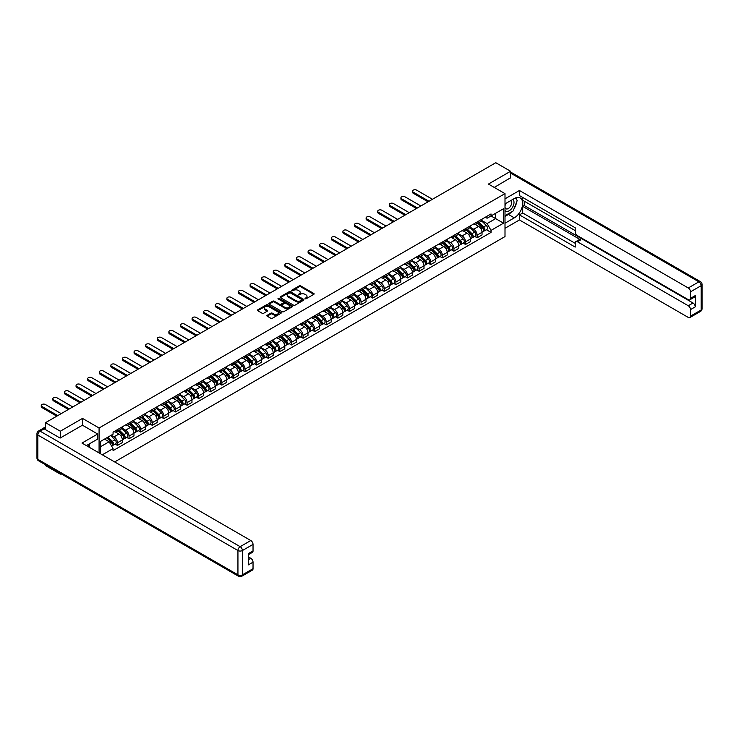 <?xml version="1.0" encoding="UTF-8"?>
<svg xmlns="http://www.w3.org/2000/svg" width="739" height="739" viewBox="0 0 739 739"><rect width="100%" height="100%" fill="white"/><g stroke="black" fill="none" stroke-linecap="round" stroke-linejoin="round"><path stroke-width="1.11" d="M305.041 298.796L306.066 298.796L313.816 294.325A1.035 0.6 0 0 0 313.816 293.475L300.681 285.891A1.035 0.6 0 0 0 299.221 285.891L291.462 290.372L291.462 290.963L293.485 290.381A3.307 1.903 0 0 1 298.159 290.381L299.258 291.018A3.307 1.903 0 0 1 300.219 292.367A3.307 1.903 0 0 1 299.258 293.716L298.251 294.879L300.274 294.298A3.307 1.903 0 0 1 304.948 294.298L306.048 294.935A3.307 1.903 0 0 1 307.008 296.284A3.307 1.903 0 0 1 306.048 297.632L305.041 298.796L305.041 298.214M267.167 315.313A1.035 0.6 0 0 0 267.167 316.153L270.853 318.287A1.035 0.6 0 0 0 272.322 318.287L280.931 313.308A1.035 0.6 0 0 0 280.931 312.468L267.795 304.884A1.035 0.6 0 0 0 266.336 304.884L257.717 309.853A1.035 0.6 0 0 0 257.717 310.694L262.169 313.271A1.035 0.6 0 0 0 263.629 313.271L267.315 311.137A1.035 0.6 0 0 0 267.315 310.297L265.107 309.022A2.762 1.598 0 0 1 264.303 307.895A2.762 1.598 0 0 1 266.003 306.417A2.762 1.598 0 0 1 269.014 306.768L277.661 311.756A2.762 1.598 0 0 1 278.474 312.883A2.762 1.598 0 0 1 276.765 314.361A2.762 1.598 0 0 1 273.763 314.02L272.322 313.179A1.035 0.6 0 0 0 270.853 313.179L267.167 315.313L267.167 316.153M99.081 427.992L82.5 418.413L60.33 431.207L45.532 422.662L495.786 162.719L510.584 171.263L488.424 184.057L505.005 193.627L99.081 427.992L99.081 452.933M293.559 305.179A1.035 0.6 0 0 0 295.018 305.179L303.637 300.2A1.035 0.6 0 0 0 303.637 299.36L290.492 291.776A1.035 0.6 0 0 0 289.032 291.776L280.423 296.745A1.035 0.6 0 0 0 280.423 297.586L293.559 305.179M278.187 298.953L292.265 306.768L283.665 311.729A1.035 0.6 0 0 1 282.206 311.729L269.07 304.145L272.756 302.029L272.756 301.17L269.07 303.304A1.035 0.6 0 0 0 269.07 304.145L269.07 303.304M272.756 302.029A1.035 0.6 0 0 1 274.215 302.029L274.215 301.17A1.035 0.6 0 0 0 272.756 301.17M274.215 301.17L279.545 304.246A1.035 0.6 0 0 0 281.005 304.246L283.453 302.833A1.035 0.6 0 0 0 283.453 301.992L277.901 298.787L278.926 298.196L292.284 305.909A1.035 0.6 0 0 1 292.284 306.759L292.284 305.909M60.33 473.366L60.33 474.152L45.532 465.607L45.532 464.822M114.665 461.93L505.005 236.572L505.005 193.627M60.33 474.152L61.014 473.764M60.33 431.207L60.33 437.95M45.532 422.662L45.532 429.664M42.465 428.74A2.106 1.21 -120 0 0 42.178 428.832A2.106 1.21 -120 0 0 41.947 429.036M510.584 178.007L510.584 171.263M477.117 221.968A4.84 2.79 60 0 1 476.11 224.139L481.024 221.312A4.84 2.79 -120 0 0 482.022 219.141M470.152 227.178L473.699 229.229A4.84 2.79 60 0 1 477.117 235.15L482.022 232.323A4.84 2.79 -120 0 0 478.604 226.393L475.094 224.37M482.022 232.323L482.022 234.937L477.117 237.773L474.761 236.415M476.11 224.139A4.84 2.79 60 0 1 473.736 223.926M477.117 235.15L477.117 237.773M465.515 228.674A4.84 2.79 60 0 1 464.517 230.845L469.422 228.009A4.84 2.79 -120 0 0 470.42 225.838M463.159 243.113L465.515 244.47L470.42 241.635L470.42 239.02A4.84 2.79 -120 0 0 467.002 233.09L463.492 231.067M464.517 230.845A4.84 2.79 60 0 1 462.134 230.623M458.549 233.875L462.097 235.926A4.84 2.79 60 0 1 465.515 241.856L465.515 244.47M453.912 235.371A4.84 2.79 60 0 1 452.915 237.542L457.82 234.706A4.84 2.79 -120 0 0 458.817 232.536M451.557 249.81L453.912 251.168L458.817 248.332L458.817 245.718A4.84 2.79 -120 0 0 455.4 239.787L451.889 237.764M452.915 237.542A4.84 2.79 60 0 1 450.531 237.321M446.947 240.581L450.494 242.623A4.84 2.79 60 0 1 453.912 248.553L453.912 251.168M442.31 242.069A4.84 2.79 60 0 1 441.312 244.239L446.217 241.404A4.84 2.79 -120 0 0 447.215 239.233M439.954 256.507L442.31 257.865L447.215 255.038L447.215 252.415A4.84 2.79 -120 0 0 443.797 246.493L440.287 244.461M441.312 244.239A4.84 2.79 60 0 1 438.929 244.018M435.345 247.279L438.892 249.32A4.84 2.79 60 0 1 442.31 255.251L442.31 257.865M430.708 248.766A4.84 2.79 60 0 1 429.71 250.937L434.615 248.101A4.84 2.79 -120 0 0 435.613 245.93M428.352 263.204L430.708 264.562L435.613 261.735L435.613 259.112A4.84 2.79 -120 0 0 432.195 253.191L428.685 251.158M429.71 250.937A4.84 2.79 60 0 1 427.327 250.715M423.743 253.976L427.29 256.017A4.84 2.79 60 0 1 430.708 261.948L430.708 264.562M419.105 255.463A4.84 2.79 60 0 1 418.108 257.634L423.013 254.798A4.84 2.79 -120 0 0 424.01 252.627M416.75 269.911L419.105 271.268L424.01 268.433L424.01 265.809A4.84 2.79 -120 0 0 420.593 259.888L417.082 257.856M418.108 257.634A4.84 2.79 60 0 1 415.724 257.421M412.14 260.673L415.688 262.724A4.84 2.79 60 0 1 419.105 268.645L419.105 271.268M407.503 262.16A4.84 2.79 60 0 1 406.505 264.331L411.411 261.495A4.84 2.79 -120 0 0 412.408 259.324M405.148 276.608L407.503 277.966L412.408 275.13L412.408 272.506A4.84 2.79 -120 0 0 408.99 266.585L405.48 264.553M406.505 264.331A4.84 2.79 60 0 1 404.122 264.119M400.538 267.37L404.085 269.421A4.84 2.79 60 0 1 407.503 275.342L407.503 277.966M395.901 268.857A4.84 2.79 60 0 1 394.903 271.028L399.808 268.202A4.84 2.79 -120 0 0 400.815 266.031M393.545 283.305L395.901 284.663L400.815 281.827L400.815 279.213A4.84 2.79 -120 0 0 397.388 273.282L393.878 271.25M394.903 271.028A4.84 2.79 60 0 1 392.52 270.816M388.936 274.067L392.483 276.118A4.84 2.79 60 0 1 395.901 282.039L395.901 284.663M384.298 275.555A4.84 2.79 60 0 1 383.301 277.735L388.206 274.899A4.84 2.79 -120 0 0 389.213 272.728M381.943 290.002L384.298 291.36L389.213 288.524L389.213 285.91A4.84 2.79 -120 0 0 385.786 279.979L382.275 277.956M383.301 277.735A4.84 2.79 60 0 1 380.918 277.513M377.333 280.765L380.881 282.815A4.84 2.79 60 0 1 384.298 288.737L384.298 291.36M372.696 282.261A4.84 2.79 60 0 1 371.699 284.432L376.604 281.596A4.84 2.79 -120 0 0 377.611 279.425M370.341 296.699L372.696 298.057L377.611 295.221L377.611 292.607A4.84 2.79 -120 0 0 374.183 286.677L370.673 284.654M371.699 284.432A4.84 2.79 60 0 1 369.315 284.21M365.731 287.471L369.278 289.512A4.84 2.79 60 0 1 372.696 295.443L372.696 298.057M361.094 288.958A4.84 2.79 60 0 1 360.096 291.129L365.001 288.293A4.84 2.79 -120 0 0 366.008 286.122M358.738 303.396L361.094 304.754L366.008 301.918L366.008 299.304A4.84 2.79 -120 0 0 362.581 293.374L359.071 291.351M360.096 291.129A4.84 2.79 60 0 1 357.713 290.907M354.129 294.168L357.676 296.21A4.84 2.79 60 0 1 361.094 302.14L361.094 304.754M349.492 295.655A4.84 2.79 60 0 1 348.494 297.826L353.399 294.99A4.84 2.79 -120 0 0 354.406 292.82M347.136 310.094L349.492 311.452L354.406 308.625L354.406 306.001A4.84 2.79 -120 0 0 350.979 300.08L347.469 298.048M348.494 297.826A4.84 2.79 60 0 1 346.111 297.605M342.526 300.865L346.074 302.907A4.84 2.79 60 0 1 349.492 308.837L349.492 311.452M337.889 302.353A4.84 2.79 60 0 1 336.892 304.523L341.797 301.688A4.84 2.79 -120 0 0 342.804 299.517M335.534 316.791L337.889 318.158L342.804 315.322L342.804 312.699A4.84 2.79 -120 0 0 339.377 306.777L335.866 304.745M336.892 304.523A4.84 2.79 60 0 1 334.508 304.302M330.924 307.563L334.471 309.613A4.84 2.79 60 0 1 337.889 315.535L337.889 318.158M326.287 309.05A4.84 2.79 60 0 1 325.289 311.221L330.194 308.385A4.84 2.79 -120 0 0 331.201 306.214M323.941 323.497L326.287 324.855L331.201 322.019L331.201 319.396A4.84 2.79 -120 0 0 327.774 313.475L324.264 311.442M325.289 311.221A4.84 2.79 60 0 1 322.906 311.008M319.322 314.26L322.869 316.31A4.84 2.79 60 0 1 326.287 322.232L326.287 324.855M314.685 315.747A4.84 2.79 60 0 1 313.687 317.918L318.592 315.091A4.84 2.79 -120 0 0 319.599 312.911M312.338 330.194L314.685 331.552L319.599 328.716L319.599 326.093A4.84 2.79 -120 0 0 316.172 320.172L312.662 318.139M313.687 317.918A4.84 2.79 60 0 1 311.304 317.705M307.72 320.957L311.267 323.008A4.84 2.79 60 0 1 314.685 328.929L314.685 331.552M303.082 322.444A4.84 2.79 60 0 1 302.085 324.615L306.99 321.788A4.84 2.79 -120 0 0 307.997 319.618M300.736 336.892L303.082 338.25L307.997 335.414L307.997 332.799A4.84 2.79 -120 0 0 304.57 326.869L301.059 324.846M302.085 324.615A4.84 2.79 60 0 1 299.701 324.403M296.117 327.654L299.664 329.705A4.84 2.79 60 0 1 303.082 335.626L303.082 338.25M291.48 329.141A4.84 2.79 60 0 1 290.482 331.321L295.388 328.486A4.84 2.79 -120 0 0 296.394 326.315M289.134 343.589L291.48 344.947L296.394 342.111L296.394 339.497A4.84 2.79 -120 0 0 292.967 333.566L289.457 331.543M290.482 331.321A4.84 2.79 60 0 1 288.099 331.1M284.515 334.351L288.062 336.402A4.84 2.79 60 0 1 291.48 342.323L291.48 344.947M279.878 335.848A4.84 2.79 60 0 1 278.88 338.019L283.785 335.183A4.84 2.79 -120 0 0 284.792 333.012M277.531 350.286L279.878 351.644L284.792 348.808L284.792 346.194A4.84 2.79 -120 0 0 281.365 340.263L277.855 338.24M278.88 338.019A4.84 2.79 60 0 1 276.497 337.797M272.913 341.058L276.46 343.099A4.84 2.79 60 0 1 279.878 349.03L279.878 351.644M268.275 342.545A4.84 2.79 60 0 1 267.278 344.716L272.183 341.88A4.84 2.79 -120 0 0 273.19 339.709M265.929 356.983L268.275 358.341L273.19 355.514L273.19 352.891A4.84 2.79 -120 0 0 269.763 346.97L266.252 344.937M267.278 344.716A4.84 2.79 60 0 1 264.895 344.494M261.31 347.755L264.858 349.796A4.84 2.79 60 0 1 268.275 355.727L268.275 358.341M256.673 349.242A4.84 2.79 60 0 1 255.676 351.413L260.581 348.577A4.84 2.79 -120 0 0 261.588 346.406M254.327 363.68L256.673 365.038L261.588 362.212L261.588 359.588A4.84 2.79 -120 0 0 258.16 353.667L254.65 351.635M255.676 351.413A4.84 2.79 60 0 1 253.292 351.191M249.708 354.452L253.255 356.494A4.84 2.79 60 0 1 256.673 362.424L256.673 365.038M245.071 355.939A4.84 2.79 60 0 1 244.073 358.11L248.978 355.274A4.84 2.79 -120 0 0 249.985 353.103M242.725 370.378L245.071 371.745L249.985 368.909L249.985 366.285A4.84 2.79 -120 0 0 246.558 360.364L243.048 358.332M244.073 358.11A4.84 2.79 60 0 1 241.69 357.888M238.106 361.149L241.653 363.2A4.84 2.79 60 0 1 245.071 369.121L245.071 371.745M233.469 362.637A4.84 2.79 60 0 1 232.471 364.807L237.376 361.971A4.84 2.79 -120 0 0 238.383 359.801M231.122 377.084L233.469 378.442L238.383 375.606L238.383 372.983A4.84 2.79 -120 0 0 234.965 367.061L231.446 365.029M232.471 364.807A4.84 2.79 60 0 1 230.088 364.595M226.503 367.846L230.051 369.897A4.84 2.79 60 0 1 233.469 375.818L233.469 378.442M221.876 369.334A4.84 2.79 60 0 1 220.869 371.505L225.774 368.678A4.84 2.79 -120 0 0 226.781 366.498M219.52 383.781L221.876 385.139L226.781 382.303L226.781 379.68A4.84 2.79 -120 0 0 223.363 373.758L219.843 371.726M220.869 371.505A4.84 2.79 60 0 1 218.485 371.292M214.901 374.544L218.448 376.594A4.84 2.79 60 0 1 221.876 382.516L221.876 385.139M210.273 376.031A4.84 2.79 60 0 1 209.266 378.202L214.171 375.375A4.84 2.79 -120 0 0 215.178 373.204M207.918 390.478L210.273 391.836L215.178 389L215.178 386.386A4.84 2.79 -120 0 0 211.76 380.456L208.241 378.433M209.266 378.202A4.84 2.79 60 0 1 206.883 377.989M203.299 381.241L206.846 383.292A4.84 2.79 60 0 1 210.273 389.213L210.273 391.836M198.671 382.737A4.84 2.79 60 0 1 197.664 384.908L202.569 382.072A4.84 2.79 -120 0 0 203.576 379.901M196.315 397.176L198.671 398.533L203.576 395.698L203.576 393.083A4.84 2.79 -120 0 0 200.158 387.153L196.639 385.13M197.664 384.908A4.84 2.79 60 0 1 195.281 384.686M191.697 387.938L195.244 389.989A4.84 2.79 60 0 1 198.671 395.919L198.671 398.533M187.069 389.435A4.84 2.79 60 0 1 186.062 391.605L190.967 388.769A4.84 2.79 -120 0 0 191.974 386.599M184.713 403.873L187.069 405.231L191.974 402.395L191.974 399.781A4.84 2.79 -120 0 0 188.556 393.85L185.036 391.827M186.062 391.605A4.84 2.79 60 0 1 183.678 391.384M180.094 394.644L183.642 396.686A4.84 2.79 60 0 1 187.069 402.616L187.069 405.231M175.466 396.132A4.84 2.79 60 0 1 174.459 398.303L179.374 395.467A4.84 2.79 -120 0 0 180.371 393.296M173.111 410.57L175.466 411.928L180.371 409.101L180.371 406.478A4.84 2.79 -120 0 0 176.954 400.556L173.434 398.524M174.459 398.303A4.84 2.79 60 0 1 172.076 398.081M168.492 401.342L172.039 403.383A4.84 2.79 60 0 1 175.466 409.314L175.466 411.928M163.864 402.829A4.84 2.79 60 0 1 162.857 405L167.771 402.164A4.84 2.79 -120 0 0 168.769 399.993M161.508 417.267L163.864 418.625L168.769 415.798L168.769 413.175A4.84 2.79 -120 0 0 165.351 407.254L161.832 405.221M162.857 405A4.84 2.79 60 0 1 160.474 404.778M156.899 408.039L160.437 410.08A4.84 2.79 60 0 1 163.864 416.011L163.864 418.625M152.262 409.526A4.84 2.79 60 0 1 151.255 411.697L156.169 408.861A4.84 2.79 -120 0 0 157.167 406.69M149.906 423.974L152.262 425.331L157.167 422.496L157.167 419.872A4.84 2.79 -120 0 0 153.749 413.951L150.229 411.919M151.255 411.697A4.84 2.79 60 0 1 148.872 411.484M145.297 414.736L148.835 416.787A4.84 2.79 60 0 1 152.262 422.708L152.262 425.331M140.659 416.223A4.84 2.79 60 0 1 139.653 418.394L144.567 415.558A4.84 2.79 -120 0 0 145.565 413.387M138.304 430.671L140.659 432.029L145.565 429.193L145.565 426.569A4.84 2.79 -120 0 0 142.147 420.648L138.627 418.616M139.653 418.394A4.84 2.79 60 0 1 137.269 418.182M133.694 421.433L137.232 423.484A4.84 2.79 60 0 1 140.659 429.405L140.659 432.029M129.057 422.92A4.84 2.79 60 0 1 128.05 425.091L132.965 422.265A4.84 2.79 -120 0 0 133.962 420.094M126.702 437.368L129.057 438.726L133.962 435.89L133.962 433.276A4.84 2.79 -120 0 0 130.544 427.345L127.025 425.313M128.05 425.091A4.84 2.79 60 0 1 125.667 424.879M122.092 428.13L125.63 430.181A4.84 2.79 60 0 1 129.057 436.102L129.057 438.726M117.455 429.618A4.84 2.79 60 0 1 116.448 431.798L121.362 428.962A4.84 2.79 -120 0 0 122.36 426.791M115.099 444.065L117.455 445.423L122.36 442.587L122.36 439.973A4.84 2.79 -120 0 0 118.942 434.042L115.423 432.019M116.448 431.798A4.84 2.79 60 0 1 114.065 431.576M111.201 435.243L114.028 436.878A4.84 2.79 60 0 1 117.455 442.8L117.455 445.423M485.338 217.229L487.084 218.236L503.518 208.749L495.638 213.294L495.638 218.624L487.084 223.557L481.754 220.481M100.569 453.792L100.569 441.386L113.067 434.172L113.067 432.158L491.029 213.94L491.029 215.964L503.518 223.178L491.029 230.383L487.084 223.557M503.518 208.749L503.518 223.178M100.569 446.707L109.123 441.774L113.067 448.601L113.067 450.614L491.029 232.406L491.029 230.383M113.067 448.601L102.315 454.808M82.5 418.413L82.5 425.239M109.123 441.774L104.513 439.114M486.364 229.718L491.029 232.406M305.327 298.898L306.048 298.491A3.307 1.903 0 0 0 307.008 297.143L307.008 296.284M300.219 292.367L300.219 293.217A3.307 1.903 0 0 1 299.258 294.565L298.538 294.981M313.807 294.334L300.681 286.75A1.035 0.6 0 0 0 299.221 286.75L291.748 291.064M303.637 299.36L303.637 300.2L290.492 292.635A1.035 0.6 0 0 0 289.032 292.635L280.432 297.595M301.808 300.071L301.808 299.489L290.279 292.829L288.192 293.438A3.307 1.903 0 0 0 287.231 294.787A3.307 1.903 0 0 0 288.192 296.136L296.08 300.69A3.307 1.903 0 0 0 300.755 300.69L301.808 300.071L301.808 300.93L301.808 300.348M287.231 294.787L287.231 295.646A3.307 1.903 0 0 0 288.192 296.995L288.192 296.136M301.808 300.93L300.755 301.549A3.307 1.903 0 0 1 296.08 301.549L288.192 296.995M274.215 302.029L279.545 305.105A1.035 0.6 0 0 0 281.005 305.105L283.453 303.692A1.035 0.6 0 0 0 283.748 303.276L283.748 302.417M285.078 307.442A2.762 1.598 0 0 0 288.081 307.784A2.762 1.598 0 0 0 289.79 306.315A2.762 1.598 0 0 0 288.977 305.189L285.928 303.424A1.035 0.6 0 0 0 284.469 303.424L282.03 304.837A1.035 0.6 0 0 0 282.03 305.678L285.078 307.442L285.078 308.302A2.762 1.598 0 0 0 288.081 308.643A2.762 1.598 0 0 0 289.79 307.175L289.79 306.315M281.725 305.262L281.725 306.122A1.035 0.6 0 0 0 282.03 306.537L282.03 305.678M285.078 308.302L282.03 306.537M278.474 312.883L278.474 313.742A2.762 1.598 0 0 1 276.765 315.22A2.762 1.598 0 0 1 273.763 314.879L272.322 314.038A1.035 0.6 0 0 0 270.853 314.038L267.185 316.163M264.303 307.895L264.303 308.754A2.762 1.598 0 0 0 265.107 309.881L265.107 309.022M267.306 311.147L265.107 309.881M280.922 313.318L267.795 305.743A1.035 0.6 0 0 0 266.336 305.743L257.726 310.703L257.717 309.853M477.745 223.206L482.308 227.714A2.633 1.515 60 0 1 483.001 231.658L482.022 232.222M478.65 224.102L480.59 225.219M432.454 199.281L416.648 190.154A2.42 1.395 -0 0 0 414.016 189.849A2.42 1.395 -0 0 0 412.519 191.142A2.42 1.395 -0 0 0 413.23 192.131L429.036 201.257M478.244 222.91L483.251 227.852A1.266 0.73 60 0 1 483.583 229.746A1.266 0.73 60 0 1 483.472 229.783M479.001 222.476L483.574 226.984A2.633 1.515 60 0 1 484.267 230.928A2.633 1.515 60 0 1 483.472 231.011M481.56 220.813L486.253 225.441A2.633 1.515 60 0 1 486.946 229.376L484.267 230.928M428.066 201.812L413.23 193.248A2.42 1.395 180 0 1 412.519 192.26L412.519 191.142M466.143 229.903L470.706 234.411A2.633 1.515 60 0 1 471.399 238.355L470.42 238.919M467.048 230.799L468.988 231.917M420.851 205.978L405.046 196.851A2.42 1.395 -0 0 0 402.413 196.546A2.42 1.395 -0 0 0 400.917 197.84A2.42 1.395 -0 0 0 401.628 198.828L417.433 207.955M466.642 229.607L471.648 234.549A1.266 0.73 60 0 1 471.981 236.443A1.266 0.73 60 0 1 471.87 236.489M467.399 229.173L471.972 233.681A2.633 1.515 60 0 1 472.664 237.625A2.633 1.515 60 0 1 471.87 237.709M469.958 227.51L474.65 232.138A2.633 1.515 60 0 1 475.343 236.083L472.664 237.625M416.463 208.509L401.628 199.946A2.42 1.395 180 0 1 400.917 198.957L400.917 197.84M454.54 236.6L459.104 241.108A2.633 1.515 60 0 1 459.797 245.052L458.817 245.616M455.446 237.496L457.386 238.623M409.249 212.675L393.444 203.548A2.42 1.395 -0 0 0 390.811 203.253A2.42 1.395 -0 0 0 389.314 204.537A2.42 1.395 -0 0 0 390.026 205.525L405.831 214.652M455.039 236.304L460.046 241.247A1.266 0.73 60 0 1 460.379 243.14A1.266 0.73 60 0 1 460.268 243.186M455.797 235.87L460.369 240.378A2.633 1.515 60 0 1 461.062 244.323A2.633 1.515 60 0 1 460.268 244.406M458.356 234.208L463.048 238.836A2.633 1.515 60 0 1 463.741 242.78L461.062 244.323M404.861 215.206L390.026 206.643A2.42 1.395 180 0 1 389.314 205.654L389.314 204.537M505.005 203.89L514.307 198.523A11.833 6.836 120 0 1 520.219 197.941A11.833 6.836 120 0 1 522.03 207.419A11.833 6.836 120 0 1 514.307 217.848L505.005 223.215M505.005 228.286L519.434 219.954L519.434 214.883L575.21 247.094L575.21 243.057A3.159 1.82 -120 0 1 575.866 241.607A3.159 1.82 -120 0 1 577.445 241.764L688.258 305.743L693.016 302.999A3.159 1.82 60 0 1 695.251 306.861L695.251 295.609A3.159 1.82 60 0 1 694.595 297.06L689.838 299.803A3.159 1.82 -120 0 0 690.494 298.362L690.494 291.831A3.159 1.82 -120 0 0 688.258 287.97L698.891 281.827L510.584 173.111M524.191 201.147L524.191 205.525L522.704 206.384L522.704 212.998L519.434 214.883M522.704 197.452L522.704 200.287L575.21 230.605M689.838 299.803A3.159 1.82 -120 0 1 688.258 299.646L577.445 235.667A3.159 1.82 -120 0 1 575.21 231.806L575.21 227.769L519.434 195.567L519.434 190.496L688.258 287.97M505.005 198.828L519.434 190.496M519.434 219.954L688.258 317.428A3.159 1.82 -120 0 0 689.838 317.576A3.159 1.82 -120 0 0 690.494 316.135L690.494 309.613A3.159 1.82 -120 0 0 688.258 305.743M510.584 177.748L494.262 187.429M522.704 206.384L580.715 239.879L577.445 241.764M524.191 205.525L693.016 302.999M522.704 212.998L575.21 243.316M575.866 241.607L579.136 239.722A3.159 1.82 60 0 1 580.715 239.879M505.005 216.435L508.423 214.458A11.833 6.836 120 0 0 511.702 211.788M514.058 208.694A11.833 6.836 120 0 0 516.607 202.126M516.792 200.01A11.833 6.836 120 0 0 516.496 197.599M44.118 428.851L40.109 431.17A3.159 1.82 -120 0 0 38.53 431.013L42.548 428.694A3.159 1.82 60 0 1 44.118 428.851L60.108 438.079L82.426 425.202L97.668 434.005L97.668 439.068L87.11 445.164A11.833 6.836 120 0 0 86.398 445.608M97.668 434.005L81.974 443.058L250.798 540.532A3.159 1.82 60 0 1 253.034 544.394L253.034 550.924A3.159 1.82 60 0 1 252.378 552.366L248.276 554.74M89.567 446.596L89.567 443.751M248.276 559.765L250.798 558.305A3.159 1.82 60 0 1 253.034 562.176L253.034 568.697A3.159 1.82 60 0 1 252.378 570.148L241.745 576.281A3.159 1.82 -120 0 0 242.401 574.84L253.034 568.697M253.034 550.924L248.276 553.668L248.276 564.919L253.034 562.176M250.798 558.305L248.276 556.846M505.005 210.467A6.836 3.944 120 0 0 510.446 209.876A6.836 3.944 120 0 0 514.002 202.431A6.836 3.944 120 0 0 512.764 199.419M505.578 203.567A6.836 3.944 120 0 0 505.005 204.795M505.005 207.086A4.683 2.707 120 0 0 505.947 208.767A4.683 2.707 120 0 0 509.559 207.52A4.683 2.707 120 0 0 511.6 202.809A4.683 2.707 120 0 0 510.631 200.666A4.683 2.707 120 0 0 510.612 200.657M505.966 203.336A4.683 2.707 120 0 0 505.005 206.144M515.369 197.987L517.198 200.592L513.189 210.938L505.153 215.576M88.135 444.573L89.862 447.612M442.938 243.297L447.501 247.805A2.633 1.515 60 0 1 448.203 251.75L447.215 252.313M443.843 244.203L445.783 245.32M397.647 219.372L381.841 210.245A2.42 1.395 -0 0 0 379.209 209.95A2.42 1.395 -0 0 0 377.712 211.234A2.42 1.395 -0 0 0 378.423 212.222L394.229 221.349M443.446 243.011L448.444 247.944A1.266 0.73 60 0 1 448.776 249.837A1.266 0.73 60 0 1 448.665 249.884M444.204 242.568L448.767 247.075A2.633 1.515 60 0 1 449.46 251.02A2.633 1.515 60 0 1 448.665 251.103M446.753 240.905L451.446 245.533A2.633 1.515 60 0 1 452.139 249.477L449.46 251.02M393.259 221.903L378.423 213.34A2.42 1.395 180 0 1 377.712 212.352L377.712 211.234M431.336 249.994L435.899 254.502A2.633 1.515 60 0 1 436.601 258.447L435.613 259.019M432.241 250.9L434.181 252.017M386.044 226.069L370.248 216.952A2.42 1.395 -0 0 0 367.606 216.647A2.42 1.395 -0 0 0 366.11 217.931A2.42 1.395 -0 0 0 366.821 218.92L382.626 228.046M431.844 249.708L436.841 254.641A1.266 0.73 60 0 1 437.174 256.535A1.266 0.73 60 0 1 437.063 256.581M432.601 249.265L437.165 253.773A2.633 1.515 60 0 1 437.857 257.717A2.633 1.515 60 0 1 437.063 257.8M435.151 247.602L439.844 252.23A2.633 1.515 60 0 1 440.536 256.174L437.857 257.717M381.657 228.61L366.821 220.037A2.42 1.395 180 0 1 366.11 219.049L366.11 217.931M419.734 256.692L424.297 261.209A2.633 1.515 60 0 1 424.999 265.144L424.01 265.717M420.639 257.597L422.579 258.715M374.442 232.767L358.646 223.649A2.42 1.395 -0 0 0 356.004 223.344A2.42 1.395 -0 0 0 354.508 224.638A2.42 1.395 -0 0 0 355.219 225.617L371.024 234.743M420.242 256.405L425.239 261.338A1.266 0.73 60 0 1 425.572 263.232A1.266 0.73 60 0 1 425.461 263.278M420.999 255.962L425.562 260.479A2.633 1.515 60 0 1 426.255 264.414A2.633 1.515 60 0 1 425.461 264.507M423.549 254.299L428.241 258.927A2.633 1.515 60 0 1 428.934 262.872L426.255 264.414M370.054 235.307L355.219 226.734A2.42 1.395 180 0 1 354.508 225.746L354.508 224.638M408.131 263.398L412.695 267.906A2.633 1.515 60 0 1 413.397 271.85L412.408 272.414M409.036 264.294L410.976 265.412M362.84 239.473L347.044 230.346A2.42 1.395 -0 0 0 344.402 230.041A2.42 1.395 -0 0 0 342.914 231.335A2.42 1.395 -0 0 0 343.617 232.323L359.422 241.441M408.639 263.102L413.637 268.035A1.266 0.73 60 0 1 413.969 269.929A1.266 0.73 60 0 1 413.858 269.975M409.397 262.668L413.96 267.176A2.633 1.515 60 0 1 414.653 271.111A2.633 1.515 60 0 1 413.858 271.204M411.946 260.996L416.639 265.624A2.633 1.515 60 0 1 417.332 269.569L414.653 271.111M358.452 242.004L343.617 233.432A2.42 1.395 180 0 1 342.914 232.452L342.914 231.335M396.529 270.095L401.101 274.603A2.633 1.515 60 0 1 401.794 278.548L400.806 279.111M397.434 270.991L399.374 272.109M351.237 246.17L335.441 237.043A2.42 1.395 -0 0 0 332.799 236.739A2.42 1.395 -0 0 0 331.312 238.032A2.42 1.395 -0 0 0 332.014 239.02L347.82 248.138M397.037 269.8L402.034 274.742A1.266 0.73 60 0 1 402.367 276.626A1.266 0.73 60 0 1 402.256 276.672M397.794 269.365L402.358 273.873A2.633 1.515 60 0 1 403.051 277.818A2.633 1.515 60 0 1 402.265 277.901M400.344 267.703L405.037 272.331A2.633 1.515 60 0 1 405.729 276.266L403.051 277.818M346.85 248.701L332.014 240.138A2.42 1.395 180 0 1 331.312 239.15L331.312 238.032M384.927 276.792L389.499 281.3A2.633 1.515 60 0 1 390.192 285.245L389.204 285.808M385.832 277.688L387.772 278.806M339.635 252.867L323.839 243.741A2.42 1.395 -0 0 0 321.197 243.436A2.42 1.395 -0 0 0 319.71 244.729A2.42 1.395 -0 0 0 320.412 245.718L336.217 254.844M385.435 276.497L390.432 281.439A1.266 0.73 60 0 1 390.774 283.333A1.266 0.73 60 0 1 390.654 283.379M386.192 276.063L390.755 280.571A2.633 1.515 60 0 1 391.458 284.515A2.633 1.515 60 0 1 390.663 284.598M388.751 274.4L393.434 279.028A2.633 1.515 60 0 1 394.127 282.963L391.458 284.515M335.247 255.398L320.412 246.835A2.42 1.395 180 0 1 319.71 245.847L319.71 244.729M373.324 283.49L377.897 287.998A2.633 1.515 60 0 1 378.59 291.942L377.601 292.505M374.23 284.386L376.169 285.503M328.033 259.565L312.237 250.438A2.42 1.395 -0 0 0 309.595 250.133A2.42 1.395 -0 0 0 308.108 251.426A2.42 1.395 -0 0 0 308.81 252.415L324.615 261.541M373.832 283.194L378.83 288.136A1.266 0.73 60 0 1 379.172 290.03A1.266 0.73 60 0 1 379.052 290.076M374.59 282.76L379.153 287.268A2.633 1.515 60 0 1 379.855 291.212A2.633 1.515 60 0 1 379.061 291.295M377.149 281.097L381.832 285.725A2.633 1.515 60 0 1 382.525 289.67L379.855 291.212M323.645 262.096L308.81 253.532A2.42 1.395 180 0 1 308.108 252.544L308.108 251.426M361.722 290.187L366.295 294.695A2.633 1.515 60 0 1 366.987 298.639L365.999 299.203M362.627 291.083L364.567 292.21M316.431 266.262L300.634 257.135A2.42 1.395 -0 0 0 297.993 256.839A2.42 1.395 -0 0 0 296.505 258.123A2.42 1.395 -0 0 0 297.207 259.112L313.013 268.239M362.23 289.891L367.237 294.833A1.266 0.73 60 0 1 367.569 296.727A1.266 0.73 60 0 1 367.449 296.773M362.988 289.457L367.551 293.965A2.633 1.515 60 0 1 368.253 297.909A2.633 1.515 60 0 1 367.459 297.993M365.546 287.794L370.23 292.422A2.633 1.515 60 0 1 370.923 296.367L368.253 297.909M312.043 268.793L297.207 260.23A2.42 1.395 180 0 1 296.505 259.241L296.505 258.123M350.12 296.884L354.692 301.392A2.633 1.515 60 0 1 355.385 305.336L354.406 305.9M351.034 297.789L352.965 298.907M304.837 272.959L289.032 263.832A2.42 1.395 -0 0 0 286.39 263.537A2.42 1.395 -0 0 0 284.903 264.821A2.42 1.395 -0 0 0 285.605 265.809L301.41 274.936M350.628 296.598L355.635 301.53A1.266 0.73 60 0 1 355.967 303.424A1.266 0.73 60 0 1 355.847 303.47M351.385 296.154L355.949 300.662A2.633 1.515 60 0 1 356.651 304.607A2.633 1.515 60 0 1 355.856 304.69M353.944 294.491L358.627 299.119A2.633 1.515 60 0 1 359.32 303.064L356.651 304.607M300.44 275.49L285.605 266.927A2.42 1.395 180 0 1 284.903 265.938L284.903 264.821M338.517 303.581L343.09 308.098A2.633 1.515 60 0 1 343.783 312.034L342.804 312.606M339.432 304.486L341.363 305.604M293.235 279.656L277.43 270.539A2.42 1.395 -0 0 0 274.788 270.234A2.42 1.395 -0 0 0 273.301 271.518A2.42 1.395 -0 0 0 274.003 272.506L289.808 281.633M339.025 303.295L344.032 308.228A1.266 0.73 60 0 1 344.365 310.121A1.266 0.73 60 0 1 344.245 310.168M339.783 302.851L344.356 307.369A2.633 1.515 60 0 1 345.048 311.304A2.633 1.515 60 0 1 344.254 311.387M342.342 301.189L347.025 305.817A2.633 1.515 60 0 1 347.718 309.761L345.048 311.304M288.847 282.196L274.003 273.624A2.42 1.395 180 0 1 273.301 272.636L273.301 271.518M326.915 310.288L331.488 314.796A2.633 1.515 60 0 1 332.18 318.731L331.201 319.303M327.83 311.184L329.76 312.301M281.633 286.353L265.828 277.236A2.42 1.395 -0 0 0 263.186 276.931A2.42 1.395 -0 0 0 261.698 278.224A2.42 1.395 -0 0 0 262.4 279.213L278.206 288.33M327.423 309.992L332.43 314.925A1.266 0.73 60 0 1 332.762 316.819A1.266 0.73 60 0 1 332.642 316.865M328.181 309.558L332.753 314.066A2.633 1.515 60 0 1 333.446 318.001A2.633 1.515 60 0 1 332.652 318.093M330.739 307.886L335.423 312.514A2.633 1.515 60 0 1 336.116 316.458L333.446 318.001M277.245 288.894L262.4 280.321A2.42 1.395 180 0 1 261.698 279.333L261.698 278.224M315.313 316.985L319.885 321.493A2.633 1.515 60 0 1 320.578 325.437L319.599 326.001M316.227 317.881L318.158 318.999M270.031 293.06L254.225 283.933A2.42 1.395 -0 0 0 251.583 283.628A2.42 1.395 -0 0 0 250.096 284.921A2.42 1.395 -0 0 0 250.798 285.91L266.603 295.027M315.821 316.689L320.828 321.631A1.266 0.73 60 0 1 321.16 323.516A1.266 0.73 60 0 1 321.04 323.562M316.578 316.255L321.151 320.763A2.633 1.515 60 0 1 321.844 324.707A2.633 1.515 60 0 1 321.049 324.791M319.137 314.592L323.821 319.211A2.633 1.515 60 0 1 324.523 323.155L321.844 324.707M265.643 295.591L250.798 287.028A2.42 1.395 180 0 1 250.096 286.039L250.096 284.921M303.711 323.682L308.283 328.19A2.633 1.515 60 0 1 308.976 332.134L307.997 332.698M304.625 324.578L306.556 325.696M258.428 299.757L242.623 290.63A2.42 1.395 -0 0 0 239.981 290.325A2.42 1.395 -0 0 0 238.494 291.619A2.42 1.395 -0 0 0 239.196 292.607L255.001 301.734M304.219 323.386L309.225 328.328A1.266 0.73 60 0 1 309.558 330.213A1.266 0.73 60 0 1 309.438 330.259M304.976 322.952L309.549 327.46A2.633 1.515 60 0 1 310.241 331.405A2.633 1.515 60 0 1 309.447 331.488M307.535 321.289L312.218 325.917A2.633 1.515 60 0 1 312.92 329.853L310.241 331.405M254.04 302.288L239.196 293.725A2.42 1.395 180 0 1 238.494 292.736L238.494 291.619M292.108 330.379L296.681 334.887A2.633 1.515 60 0 1 297.374 338.832L296.394 339.395M293.023 331.275L294.953 332.393M246.826 306.454L231.021 297.327A2.42 1.395 -0 0 0 228.379 297.023A2.42 1.395 -0 0 0 226.891 298.316A2.42 1.395 -0 0 0 227.594 299.304L243.399 308.431M292.616 330.084L297.623 335.026A1.266 0.73 60 0 1 297.956 336.919A1.266 0.73 60 0 1 297.835 336.966M293.374 329.649L297.946 334.157A2.633 1.515 60 0 1 298.639 338.102A2.633 1.515 60 0 1 297.845 338.185M295.933 327.987L300.616 332.615A2.633 1.515 60 0 1 301.318 336.55L298.639 338.102M242.438 308.985L227.594 300.422A2.42 1.395 180 0 1 226.891 299.434L226.891 298.316M280.506 337.076L285.078 341.584A2.633 1.515 60 0 1 285.771 345.529L284.792 346.092M281.42 337.972L283.351 339.09M235.224 313.151L219.418 304.025A2.42 1.395 -0 0 0 216.776 303.72A2.42 1.395 -0 0 0 215.289 305.013A2.42 1.395 -0 0 0 215.991 306.001L231.797 315.128M281.014 336.781L286.021 341.723A1.266 0.73 60 0 1 286.353 343.617A1.266 0.73 60 0 1 286.233 343.663M281.771 336.347L286.344 340.855A2.633 1.515 60 0 1 287.037 344.799A2.633 1.515 60 0 1 286.242 344.882M284.33 334.684L289.014 339.312A2.633 1.515 60 0 1 289.716 343.256L287.037 344.799M230.836 315.682L215.991 307.119A2.42 1.395 180 0 1 215.289 306.131L215.289 305.013M268.904 343.774L273.476 348.281A2.633 1.515 60 0 1 274.169 352.226L273.19 352.789M269.818 344.679L271.749 345.797M223.621 319.848L207.816 310.722A2.42 1.395 -0 0 0 205.174 310.426A2.42 1.395 -0 0 0 203.687 311.71A2.42 1.395 -0 0 0 204.398 312.699L220.194 321.825M269.412 343.478L274.418 348.42A1.266 0.73 60 0 1 274.751 350.314A1.266 0.73 60 0 1 274.631 350.36M270.169 343.044L274.742 347.552A2.633 1.515 60 0 1 275.435 351.496A2.633 1.515 60 0 1 274.64 351.579M272.728 341.381L277.421 346.009A2.633 1.515 60 0 1 278.113 349.953L275.435 351.496M219.234 322.38L204.398 313.816A2.42 1.395 180 0 1 203.687 312.828L203.687 311.71M257.301 350.471L261.874 354.979A2.633 1.515 60 0 1 262.567 358.923L261.588 359.496M258.216 351.376L260.146 352.494M212.019 326.546L196.214 317.428A2.42 1.395 -0 0 0 193.572 317.123A2.42 1.395 -0 0 0 192.085 318.407A2.42 1.395 -0 0 0 192.796 319.396L208.592 328.522M257.809 350.184L262.816 355.117A1.266 0.73 60 0 1 263.149 357.011A1.266 0.73 60 0 1 263.029 357.057M258.567 349.741L263.139 354.249A2.633 1.515 60 0 1 263.832 358.193A2.633 1.515 60 0 1 263.038 358.276M261.126 348.078L265.818 352.706A2.633 1.515 60 0 1 266.511 356.651L263.832 358.193M207.631 329.077L192.796 320.514A2.42 1.395 180 0 1 192.085 319.525L192.085 318.407M245.699 357.168L250.272 361.685A2.633 1.515 60 0 1 250.964 365.62L249.985 366.193M246.614 358.073L248.544 359.191M200.417 333.243L184.611 324.125A2.42 1.395 -0 0 0 181.979 323.821A2.42 1.395 -0 0 0 180.482 325.114A2.42 1.395 -0 0 0 181.194 326.093L196.99 335.22M246.207 356.882L251.214 361.814A1.266 0.73 60 0 1 251.546 363.708A1.266 0.73 60 0 1 251.426 363.754M246.965 356.438L251.537 360.955A2.633 1.515 60 0 1 252.23 364.89A2.633 1.515 60 0 1 251.436 364.974M249.523 354.775L254.216 359.403A2.633 1.515 60 0 1 254.909 363.348L252.23 364.89M196.029 335.783L181.194 327.211A2.42 1.395 180 0 1 180.482 326.222L180.482 325.114M234.097 363.874L238.669 368.382A2.633 1.515 60 0 1 239.362 372.317L238.383 372.89M235.011 364.77L236.951 365.888M188.815 339.94L173.009 330.823A2.42 1.395 -0 0 0 170.376 330.518A2.42 1.395 -0 0 0 168.88 331.811A2.42 1.395 -0 0 0 169.591 332.799L185.387 341.917M234.605 363.579L239.612 368.512A1.266 0.73 60 0 1 239.944 370.405A1.266 0.73 60 0 1 239.824 370.451M235.362 363.145L239.935 367.652A2.633 1.515 60 0 1 240.628 371.588A2.633 1.515 60 0 1 239.833 371.68M237.921 361.473L242.614 366.101A2.633 1.515 60 0 1 243.307 370.045L240.628 371.588M184.427 342.48L169.591 333.908A2.42 1.395 180 0 1 168.88 332.929L168.88 331.811M222.494 370.572L227.067 375.079A2.633 1.515 60 0 1 227.76 379.024L226.781 379.587M223.409 371.468L225.349 372.585M177.212 346.646L161.407 337.52A2.42 1.395 -0 0 0 158.774 337.215A2.42 1.395 -0 0 0 157.278 338.508A2.42 1.395 -0 0 0 157.989 339.497L173.785 348.614M223.002 370.276L228.009 375.218A1.266 0.73 60 0 1 228.342 377.102A1.266 0.73 60 0 1 228.222 377.149M223.76 369.842L228.333 374.35A2.633 1.515 60 0 1 229.025 378.294A2.633 1.515 60 0 1 228.231 378.377M226.319 368.179L231.011 372.798A2.633 1.515 60 0 1 231.704 376.742L229.025 378.294M172.824 349.178L157.989 340.614A2.42 1.395 180 0 1 157.278 339.626L157.278 338.508M210.892 377.269L215.465 381.777A2.633 1.515 60 0 1 216.157 385.721L215.178 386.285M211.807 378.165L213.747 379.283M165.61 353.344L149.805 344.217A2.42 1.395 -0 0 0 147.172 343.912A2.42 1.395 -0 0 0 145.675 345.205A2.42 1.395 -0 0 0 146.387 346.194L162.183 355.32M211.4 376.973L216.407 381.915A1.266 0.73 60 0 1 216.739 383.809A1.266 0.73 60 0 1 216.619 383.846M212.158 376.539L216.73 381.047A2.633 1.515 60 0 1 217.423 384.991A2.633 1.515 60 0 1 216.629 385.074M214.716 374.876L219.409 379.504A2.633 1.515 60 0 1 220.102 383.439L217.423 384.991M161.222 355.875L146.387 347.312A2.42 1.395 180 0 1 145.675 346.323L145.675 345.205M199.29 383.966L203.862 388.474A2.633 1.515 60 0 1 204.555 392.418L203.576 392.982M200.204 384.862L202.144 385.98M154.008 360.041L138.202 350.914A2.42 1.395 -0 0 0 135.57 350.609A2.42 1.395 -0 0 0 134.073 351.903A2.42 1.395 -0 0 0 134.784 352.891L150.58 362.018M199.798 383.67L204.805 388.612A1.266 0.73 60 0 1 205.137 390.506A1.266 0.73 60 0 1 205.017 390.552M200.555 383.236L205.128 387.744A2.633 1.515 60 0 1 205.821 391.688A2.633 1.515 60 0 1 205.026 391.772M203.114 381.573L207.807 386.201A2.633 1.515 60 0 1 208.5 390.146L205.821 391.688M149.62 362.572L134.784 354.009A2.42 1.395 180 0 1 134.073 353.02L134.073 351.903M187.688 390.663L192.26 395.171A2.633 1.515 60 0 1 192.953 399.115L191.974 399.679M188.602 391.559L190.542 392.686M142.405 366.738L126.6 357.611A2.42 1.395 -0 0 0 123.967 357.316A2.42 1.395 -0 0 0 122.471 358.6A2.42 1.395 -0 0 0 123.182 359.588L138.987 368.715M188.196 390.368L193.202 395.31A1.266 0.73 60 0 1 193.535 397.203A1.266 0.73 60 0 1 193.415 397.249M188.953 389.933L193.526 394.441A2.633 1.515 60 0 1 194.218 398.386A2.633 1.515 60 0 1 193.424 398.469M191.512 388.271L196.204 392.899A2.633 1.515 60 0 1 196.897 396.843L194.218 398.386M138.017 369.269L123.182 360.706A2.42 1.395 180 0 1 122.471 359.717L122.471 358.6M176.085 397.36L180.658 401.868A2.633 1.515 60 0 1 181.351 405.813L180.371 406.376M177 398.266L178.94 399.383M130.803 373.435L114.998 364.309A2.42 1.395 -0 0 0 112.365 364.013A2.42 1.395 -0 0 0 110.868 365.297A2.42 1.395 -0 0 0 111.58 366.285L127.385 375.412M176.593 397.074L181.6 402.007A1.266 0.73 60 0 1 181.933 403.9A1.266 0.73 60 0 1 181.812 403.947M177.351 396.631L181.923 401.138A2.633 1.515 60 0 1 182.616 405.083A2.633 1.515 60 0 1 181.822 405.166M179.91 394.968L184.602 399.596A2.633 1.515 60 0 1 185.295 403.54L182.616 405.083M126.415 375.966L111.58 367.403A2.42 1.395 180 0 1 110.868 366.415L110.868 365.297M164.483 404.057L169.055 408.565A2.633 1.515 60 0 1 169.748 412.51L168.769 413.083M165.397 404.963L167.337 406.081M119.201 380.132L103.395 371.015A2.42 1.395 -0 0 0 100.763 370.71A2.42 1.395 -0 0 0 99.266 371.994A2.42 1.395 -0 0 0 99.977 372.983L115.783 382.109M164.991 403.771L169.998 408.704A1.266 0.73 60 0 1 170.33 410.598A1.266 0.73 60 0 1 170.219 410.644M165.748 403.328L170.321 407.836A2.633 1.515 60 0 1 171.014 411.78A2.633 1.515 60 0 1 170.219 411.863M168.307 401.665L173 406.293A2.633 1.515 60 0 1 173.693 410.237L171.014 411.78M114.813 382.673L99.977 374.1A2.42 1.395 180 0 1 99.266 373.112L99.266 371.994M152.881 410.755L157.453 415.272A2.633 1.515 60 0 1 158.146 419.207L157.167 419.78M153.795 411.66L155.735 412.778M107.598 386.83L91.793 377.712A2.42 1.395 -0 0 0 89.16 377.407A2.42 1.395 -0 0 0 87.664 378.701A2.42 1.395 -0 0 0 88.375 379.68L104.181 388.806M153.389 410.468L158.395 415.401A1.266 0.73 60 0 1 158.728 417.295A1.266 0.73 60 0 1 158.617 417.341M154.146 410.025L158.719 414.542A2.633 1.515 60 0 1 159.412 418.477A2.633 1.515 60 0 1 158.617 418.57M156.705 408.362L161.398 412.99A2.633 1.515 60 0 1 162.09 416.935L159.412 418.477M103.211 389.37L88.375 380.797A2.42 1.395 180 0 1 87.664 379.809L87.664 378.701M141.278 417.461L145.851 421.969A2.633 1.515 60 0 1 146.544 425.913L145.565 426.477M142.193 418.357L144.133 419.475M95.996 393.536L80.191 384.409A2.42 1.395 -0 0 0 77.558 384.104A2.42 1.395 -0 0 0 76.062 385.398A2.42 1.395 -0 0 0 76.773 386.386L92.578 395.504M141.786 417.166L146.793 422.098A1.266 0.73 60 0 1 147.126 423.992A1.266 0.73 60 0 1 147.015 424.038M142.544 416.731L147.116 421.239A2.633 1.515 60 0 1 147.809 425.174A2.633 1.515 60 0 1 147.015 425.267M145.103 415.059L149.795 419.687A2.633 1.515 60 0 1 150.488 423.632L147.809 425.174M91.608 396.067L76.773 387.495A2.42 1.395 180 0 1 76.062 386.515L76.062 385.398M129.676 424.158L134.249 428.666A2.633 1.515 60 0 1 134.941 432.611L133.962 433.174M130.591 425.054L132.53 426.172M84.394 400.233L68.588 391.107A2.42 1.395 -0 0 0 65.956 390.802A2.42 1.395 -0 0 0 64.459 392.095A2.42 1.395 -0 0 0 65.171 393.083L80.976 402.201M130.184 423.863L135.191 428.805A1.266 0.73 60 0 1 135.523 430.689A1.266 0.73 60 0 1 135.413 430.735M130.942 423.429L135.514 427.936A2.633 1.515 60 0 1 136.207 431.881A2.633 1.515 60 0 1 135.413 431.964M133.5 421.766L138.193 426.394A2.633 1.515 60 0 1 138.886 430.329L136.207 431.881M80.006 402.764L65.171 394.201A2.42 1.395 180 0 1 64.459 393.213L64.459 392.095M118.074 430.855L122.646 435.363A2.633 1.515 60 0 1 123.339 439.308L122.36 439.871M118.988 431.752L120.928 432.869M72.791 406.93L56.986 397.804A2.42 1.395 -0 0 0 54.353 397.499A2.42 1.395 -0 0 0 52.857 398.792A2.42 1.395 -0 0 0 53.568 399.781L69.374 408.907M118.582 430.56L123.589 435.502A1.266 0.73 60 0 1 123.921 437.396A1.266 0.73 60 0 1 123.81 437.442M119.339 430.126L123.912 434.634A2.633 1.515 60 0 1 124.605 438.578A2.633 1.515 60 0 1 123.81 438.661M121.898 428.463L126.591 433.091A2.633 1.515 60 0 1 127.284 437.026L124.605 438.578M68.404 409.461L53.568 400.898A2.42 1.395 180 0 1 52.857 399.91L52.857 398.792M106.749 437.821L111.044 442.061A2.633 1.515 60 0 1 111.737 446.005L111.607 446.079M107.386 438.449L109.326 439.566M61.189 413.628L45.384 404.501A2.42 1.395 -0 0 0 42.751 404.196A2.42 1.395 -0 0 0 41.255 405.489A2.42 1.395 -0 0 0 41.966 406.478L57.771 415.604M107.257 437.525L111.986 442.199A1.266 0.73 60 0 1 112.319 444.093A1.266 0.73 60 0 1 112.208 444.139M108.014 437.091L112.31 441.331A2.633 1.515 60 0 1 113.002 445.275A2.633 1.515 60 0 1 112.208 445.358M110.684 435.548L114.988 439.788A2.633 1.515 60 0 1 115.681 443.733L113.002 445.275M56.801 416.159L41.966 407.595A2.42 1.395 180 0 1 41.255 406.607L41.255 405.489M129.057 436.102L133.962 433.276M140.659 429.405L145.565 426.569M152.262 422.708L157.167 419.872M163.864 416.011L168.769 413.175M175.466 409.314L180.371 406.478M187.069 402.616L191.974 399.781M198.671 395.919L203.576 393.083M210.273 389.213L215.178 386.386M221.876 382.516L226.781 379.68M233.469 375.818L238.383 372.983M245.071 369.121L249.985 366.285M256.673 362.424L261.588 359.588M268.275 355.727L273.19 352.891M279.878 349.03L284.792 346.194M291.48 342.323L296.394 339.497M303.082 335.626L307.997 332.799M314.685 328.929L319.599 326.093M326.287 322.232L331.201 319.396M337.889 315.535L342.804 312.699M349.492 308.837L354.406 306.001M361.094 302.14L366.008 299.304M372.696 295.443L377.611 292.607M384.298 288.737L389.213 285.91M395.901 282.039L400.815 279.213M407.503 275.342L412.408 272.506M419.105 268.645L424.01 265.809M430.708 261.948L435.613 259.112M442.31 255.251L447.215 252.415M453.912 248.553L458.817 245.718M465.515 241.856L470.42 239.02M117.455 442.8L122.36 439.973M114.028 436.878L118.942 434.042M125.63 430.181L130.544 427.345M137.232 423.484L142.147 420.648M148.835 416.787L153.749 413.951M160.437 410.08L165.351 407.254M172.039 403.383L176.954 400.556M183.642 396.686L188.556 393.85M195.244 389.989L200.158 387.153M206.846 383.292L211.76 380.456M218.448 376.594L223.363 373.758M230.051 369.897L234.965 367.061M241.653 363.2L246.558 360.364M253.255 356.494L258.16 353.667M264.858 349.796L269.763 346.97M276.46 343.099L281.365 340.263M288.062 336.402L292.967 333.566M299.664 329.705L304.57 326.869M311.267 323.008L316.172 320.172M322.869 316.31L327.774 313.475M334.471 309.613L339.377 306.777M346.074 302.907L350.979 300.08M357.676 296.21L362.581 293.374M369.278 289.512L374.183 286.677M380.881 282.815L385.786 279.979M392.483 276.118L397.388 273.282M404.085 269.421L408.99 266.585M415.688 262.724L420.593 259.888M427.29 256.017L432.195 253.191M438.892 249.32L443.797 246.493M450.494 242.623L455.4 239.787M462.097 235.926L467.002 233.09M473.699 229.229L478.604 226.393M45.532 427.604L43.712 428.657M306.048 298.491L306.048 297.632M298.251 294.879L298.251 294.288M299.258 294.565L299.258 293.716M291.462 290.963L291.462 290.372M299.221 286.75L299.221 285.891M300.681 286.75L300.681 285.891M313.816 294.325L313.816 293.475M280.423 297.586L280.423 296.745M289.032 292.635L289.032 291.776M290.492 292.635L290.492 291.776M296.08 301.549L296.08 300.69M300.755 301.549L300.755 300.69M279.545 305.105L279.545 304.246M281.005 305.105L281.005 304.246M283.453 303.692L283.453 302.833M278.926 299.055L278.926 298.196M270.853 314.038L270.853 313.179M272.322 314.038L272.322 313.179M273.763 314.879L273.763 314.02M267.315 311.137L267.315 310.297M266.336 305.743L266.336 304.884M267.795 305.743L267.795 304.884M280.931 313.308L280.931 312.468M482.308 227.714L480.803 228.582M483.851 229.164L483.371 229.441M486.253 225.441L483.574 226.984M413.23 193.248L413.23 192.131M470.706 234.411L469.2 235.279M472.249 235.861L471.768 236.138M474.65 232.138L471.972 233.681M401.628 199.946L401.628 198.828M459.104 241.108L457.598 241.986M460.646 242.558L460.166 242.835M463.048 238.836L460.369 240.378M390.026 206.643L390.026 205.525M690.494 298.362L695.251 295.609M695.251 306.861L690.494 309.613M690.494 316.135L701.126 309.992L701.126 285.688L690.494 291.831M508.423 214.458L514.307 217.848M701.126 309.992A3.159 1.82 60 0 1 700.47 311.442A3.159 3.159 0 0 0 702.05 308.708A3.159 1.82 180 0 1 701.126 309.992M701.126 285.688A3.159 1.82 0 0 0 702.05 284.404A3.159 3.159 0 0 0 700.47 281.67A3.159 1.82 -60 0 0 698.891 281.827A3.159 1.82 60 0 1 701.126 285.688M38.53 431.013A3.159 3.159 0 0 0 36.95 433.747A3.159 1.82 180 0 0 37.874 435.031A3.159 1.82 -60 0 1 40.109 431.17L240.166 546.675A3.159 1.82 -60 0 0 237.94 550.537L37.874 435.031L37.874 459.335L237.94 574.84L237.94 550.537A3.159 1.82 0 0 0 242.401 550.537L242.401 574.84A3.159 1.82 180 0 1 237.94 574.84A3.159 1.82 -60 0 0 238.586 576.281A3.159 3.159 0 0 0 241.745 576.281M253.034 544.394L242.401 550.537A3.159 1.82 -120 0 0 240.166 546.675L250.798 540.532M38.53 460.776A3.159 1.82 -60 0 1 37.874 459.335A3.159 1.82 0 0 1 36.95 458.051A3.159 3.159 0 0 0 38.53 460.776L238.586 576.281M447.501 247.805L445.996 248.683M449.044 249.255L448.564 249.533M451.446 245.533L448.767 247.075M378.423 213.34L378.423 212.222M435.899 254.502L434.393 255.38M437.442 255.953L436.961 256.23M439.844 252.23L437.165 253.773M366.821 220.037L366.821 218.92M424.297 261.209L422.791 262.077M425.84 262.659L425.359 262.927M428.241 258.927L425.562 260.479M355.219 226.734L355.219 225.617M412.695 267.906L411.189 268.774M414.237 269.356L413.757 269.624M416.639 265.624L413.96 267.176M343.617 233.432L343.617 232.323M401.101 274.603L399.587 275.471M402.635 276.053L402.155 276.331M405.037 272.331L402.358 273.873M332.014 240.138L332.014 239.02M389.499 281.3L387.984 282.169M391.033 282.751L390.561 283.028M393.434 279.028L390.755 280.571M320.412 246.835L320.412 245.718M377.897 287.998L376.382 288.875M379.43 289.448L378.959 289.725M381.832 285.725L379.153 287.268M308.81 253.532L308.81 252.415M366.295 294.695L364.78 295.572M367.828 296.145L367.357 296.422M370.23 292.422L367.551 293.965M297.207 260.23L297.207 259.112M354.692 301.392L353.177 302.269M356.226 302.842L355.755 303.119M358.627 299.119L355.949 300.662M285.605 266.927L285.605 265.809M343.09 308.098L341.575 308.967M344.623 309.549L344.152 309.817M347.025 305.817L344.356 307.369M274.003 273.624L274.003 272.506M331.488 314.796L329.973 315.664M333.021 316.246L332.55 316.514M335.423 312.514L332.753 314.066M262.4 280.321L262.4 279.213M319.885 321.493L318.37 322.361M321.419 322.943L320.948 323.211M323.821 319.211L321.151 320.763M250.798 287.028L250.798 285.91M308.283 328.19L306.768 329.058M309.817 329.64L309.345 329.917M312.218 325.917L309.549 327.46M239.196 293.725L239.196 292.607M296.681 334.887L295.166 335.755M298.214 336.337L297.743 336.614M300.616 332.615L297.946 334.157M227.594 300.422L227.594 299.304M285.078 341.584L283.564 342.462M286.612 343.035L286.141 343.312M289.014 339.312L286.344 340.855M215.991 307.119L215.991 306.001M273.476 348.281L271.961 349.159M275.01 349.732L274.538 350.009M277.421 346.009L274.742 347.552M204.398 313.816L204.398 312.699M261.874 354.979L260.359 355.856M263.407 356.429L262.936 356.706M265.818 352.706L263.139 354.249M192.796 320.514L192.796 319.396M250.272 361.685L248.757 362.553M251.805 363.135L251.334 363.403M254.216 359.403L251.537 360.955M181.194 327.211L181.194 326.093M238.669 368.382L237.154 369.251M240.203 369.833L239.732 370.1M242.614 366.101L239.935 367.652M169.591 333.908L169.591 332.799M227.067 375.079L225.552 375.948M228.6 376.53L228.129 376.798M231.011 372.798L228.333 374.35M157.989 340.614L157.989 339.497M215.465 381.777L213.95 382.645M216.998 383.227L216.527 383.504M219.409 379.504L216.73 381.047M146.387 347.312L146.387 346.194M203.862 388.474L202.347 389.342M205.396 389.924L204.925 390.201M207.807 386.201L205.128 387.744M134.784 354.009L134.784 352.891M192.26 395.171L190.745 396.049M193.794 396.621L193.322 396.898M196.204 392.899L193.526 394.441M123.182 360.706L123.182 359.588M180.658 401.868L179.152 402.746M182.191 403.318L181.72 403.596M184.602 399.596L181.923 401.138M111.58 367.403L111.58 366.285M169.055 408.565L167.55 409.443M170.589 410.025L170.118 410.293M173 406.293L170.321 407.836M99.977 374.1L99.977 372.983M157.453 415.272L155.947 416.14M158.987 416.722L158.515 416.99M161.398 412.99L158.719 414.542M88.375 380.797L88.375 379.68M145.851 421.969L144.345 422.837M147.384 423.419L146.913 423.687M149.795 419.687L147.116 421.239M76.773 387.495L76.773 386.386M134.249 428.666L132.743 429.535M135.782 430.116L135.311 430.394M138.193 426.394L135.514 427.936M65.171 394.201L65.171 393.083M122.646 435.363L121.141 436.232M124.18 436.814L123.709 437.091M126.591 433.091L123.912 434.634M53.568 400.898L53.568 399.781M111.044 442.061L109.732 442.818M112.577 443.511L112.106 443.788M114.988 439.788L112.31 441.331M41.966 407.595L41.966 406.478M42.178 428.832L45.532 426.893M302.02 300.644L302.02 299.785M689.838 317.576L700.47 311.442M702.05 308.708L702.05 284.404M510.584 172.039L700.47 281.67M36.95 433.747L36.95 458.051"/></g></svg>
